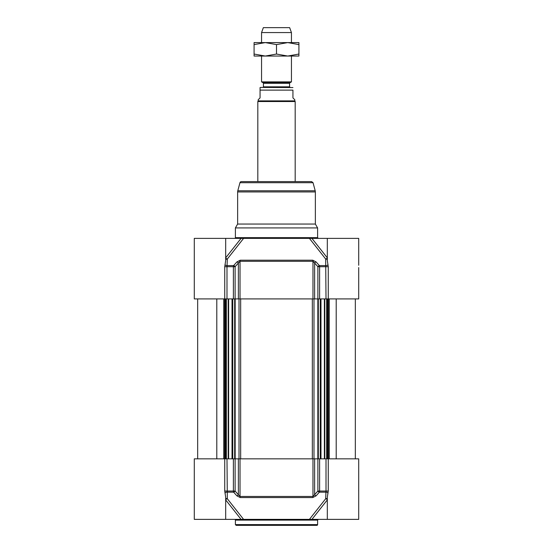<?xml version="1.0" encoding="UTF-8"?>
<svg xmlns="http://www.w3.org/2000/svg" width="553" height="553" viewBox="0 0 553 553"><rect width="100%" height="100%" fill="white"/><g stroke="black" fill="none" stroke-linecap="round" stroke-linejoin="round"><path stroke-width="0.83" d="M235.398 520.117L317.602 520.117L317.602 524.603A0.747 0.747 0 0 1 316.855 525.35L236.145 525.35L235.398 524.603L235.398 520.117A0.747 0.747 0 0 0 234.652 519.371M224.739 458.838L194.297 458.838L194.297 519.371L243.59 519.371L227.324 498.751L226.993 458.838L224.739 458.838L224.739 491.057L225.686 497.237L225.686 519.371M225.03 493.276A1.493 1.085 -18.4 0 1 227.041 492.17L233.629 492.17A1.493 0.747 -41.5 0 0 235.108 491.057L235.108 458.838L226.993 458.838M235.108 458.838L238.371 458.838L238.371 494.728L235.108 491.057L224.739 491.057M233.387 458.838L233.387 491.057A1.493 0.747 90 0 0 233.629 492.17L236.905 495.841L240.251 497.562L312.749 497.562L316.095 495.841A1.493 0.747 41.7 0 1 314.629 494.728L314.629 458.838L317.892 458.838L317.892 491.057L312.97 496.456L240.03 496.456L240.03 458.838L238.371 458.838M240.03 458.838L312.97 458.838L312.97 496.456A1.493 0.677 -90 0 1 312.749 497.562M314.629 458.838L312.97 458.838M327.314 497.569L327.314 519.371L358.703 519.371L358.703 458.838L317.892 458.838M327.314 519.371L311.933 519.371L327.355 499.857M327.314 497.244L328.261 491.057L328.261 458.838M322.378 519.371L321.86 519.371M327.97 493.276A1.493 1.085 18.4 0 0 325.959 492.17L325.676 498.751L309.41 519.371L243.59 519.371M316.095 495.841L319.371 492.17L325.959 492.17L326.007 491.057L319.613 491.057L319.613 458.838M236.905 495.841A1.493 0.747 -41.7 0 0 238.371 494.728L240.03 496.456A1.493 0.677 90 0 0 240.251 497.562M309.41 519.371L311.933 519.371M327.314 498.82A1.493 1.272 -22.9 0 0 325.676 498.751A1.493 0.788 -141.7 0 1 327.314 499.794M317.892 491.057A1.493 0.747 41.5 0 0 319.371 492.17A1.493 0.747 -90 0 0 319.613 491.057L317.892 491.057M225.686 499.794A1.493 0.788 141.7 0 1 227.324 498.751A1.493 1.272 22.9 0 0 225.686 498.82M225.686 260.193L225.686 238.384L241.067 238.384L225.645 257.898M225.686 238.384L194.297 238.384L194.297 298.917L235.108 298.917L235.108 266.705A1.493 0.747 -138.5 0 0 233.629 265.592L227.041 265.592L227.324 259.011L243.59 238.384L309.41 238.384L325.676 259.011L326.007 298.917L358.703 298.917L358.703 267.534M317.892 298.917L314.629 298.917L314.629 263.034L317.892 266.705L317.892 298.917L326.007 298.917M226.993 298.917L226.993 266.705L235.108 266.705L238.371 263.034L238.371 298.917L235.108 298.917M312.749 260.2A1.493 0.677 -90 0 1 312.97 261.306L312.97 298.917L240.03 298.917L240.03 261.306L312.97 261.306L314.629 263.034A1.493 0.747 138.3 0 1 316.095 261.922L312.749 260.2L240.251 260.2L236.905 261.922L233.629 265.592A1.493 0.747 90 0 0 233.387 266.705L233.387 298.917M235.398 227.926L237.638 224.041L315.362 224.041L317.602 227.926L235.398 227.926L235.398 237.638A0.747 0.747 0 0 1 234.652 238.384M239.961 182.704L313.039 182.704L311.595 181.591L241.405 181.591A1.493 1.493 0 0 0 239.961 182.704L237.79 190.785A4.486 4.486 0 0 0 237.638 191.946L237.638 224.041M225.686 260.511L224.739 266.705L224.739 298.917M328.261 298.917L328.261 266.705L327.314 260.518L327.314 238.384L358.703 238.384L358.703 265.288M327.355 257.898L311.933 238.384L327.314 238.384M327.97 264.486A1.493 1.085 161.6 0 1 325.959 265.592L319.371 265.592L316.095 261.922M319.613 298.917L319.613 266.705A1.493 0.747 -90 0 0 319.371 265.592A1.493 0.747 138.5 0 0 317.892 266.705L328.261 266.705M312.97 298.917L314.629 298.917M236.905 261.922A1.493 0.747 -138.3 0 1 238.371 263.034L240.03 261.306A1.493 0.677 90 0 1 240.251 260.2M238.371 298.917L240.03 298.917M243.59 238.384L241.067 238.384M225.686 258.942A1.493 1.272 157.1 0 0 227.324 259.011A1.493 0.788 38.3 0 1 225.686 257.961M225.03 264.486A1.493 1.085 -161.6 0 0 227.041 265.592L226.993 266.705L224.739 266.705M327.314 257.961A1.493 0.788 -38.3 0 1 325.676 259.011A1.493 1.272 -157.1 0 0 327.314 258.942M311.933 238.384L309.41 238.384M355.337 458.838L355.337 298.917L355.337 458.838M262.827 87.436A0.594 0.594 0 0 0 263.422 86.835L263.422 83.296A0.594 0.594 0 0 0 263.124 82.777L261.555 81.872L291.445 81.872L291.445 56.047L261.555 56.047L261.555 81.872M292.938 87.561L260.885 87.436A2.689 2.689 0 0 0 260.062 87.561L260.062 97.895L258.189 99.761L258.189 100.888L294.811 100.888L294.811 99.761L292.938 97.895L292.938 90.125C292.938 86.337 292.938 86.337 292.938 90.125C292.938 86.337 292.938 86.337 292.938 90.125L260.062 90.125L260.062 87.561M258.189 100.888L257.816 101.531L295.184 101.531L295.184 181.591M257.816 101.531L257.816 181.591M291.445 32.579L289.654 27.65L263.346 27.65L261.555 32.579L291.445 32.579L291.445 42.595L287.712 42.595L298.917 42.595L298.917 44.599L287.712 42.595L276.5 44.599L265.288 42.595L287.712 42.595M261.555 32.579L261.555 42.595L265.288 42.595L254.083 44.599L254.083 42.595L265.288 42.595M298.917 56.047L287.712 56.047L298.917 54.042L298.917 56.047M265.288 56.047L254.083 56.047L254.083 54.042L265.288 56.047L276.5 54.042L287.712 56.047M298.917 54.042L298.917 44.599M276.5 54.042L276.5 44.599M254.083 54.042L254.083 44.599M317.602 524.603L235.398 524.603M326.007 458.838L326.007 491.057L328.261 491.057M225.645 499.857L241.067 519.371M237.638 191.946L315.362 191.946L315.362 224.041M237.79 190.785L315.21 190.785L315.362 191.946M317.602 227.926L317.602 237.638L235.398 237.638M336.203 458.838L336.203 298.917M329.263 458.838L329.263 298.917M328.323 458.838L328.323 298.917M327.943 458.838L327.943 298.917M327.528 458.838L327.528 298.917M326.692 458.838L326.692 298.917M324.798 458.838L324.798 298.917M324.383 458.838L324.383 298.917M320.235 458.838L320.235 298.917M318.321 458.838L318.321 298.917M317.83 458.838L317.83 298.917M313.986 458.838L313.986 298.917M312.327 458.838L312.327 298.917M240.673 458.838L240.673 298.917M239.014 458.838L239.014 298.917M235.17 458.838L235.17 298.917M234.679 458.838L234.679 298.917M232.765 458.838L232.765 298.917M228.617 458.838L228.617 298.917M228.202 458.838L228.202 298.917M226.308 458.838L226.308 298.917M225.472 458.838L225.472 298.917M225.057 458.838L225.057 298.917M224.677 458.838L224.677 298.917M223.737 458.838L223.737 298.917M216.797 458.838L216.797 298.917M263.422 83.296L289.578 83.296L289.876 82.777L263.124 82.777M289.578 83.296L289.578 86.835L263.422 86.835M317.602 520.117L318.348 519.371M358.703 490.228L358.648 490.629L358.703 490.228M313.039 182.704L315.21 190.785M317.602 237.638L318.348 238.384M326.643 458.838L326.643 298.917M320.982 458.838L320.982 298.917M232.018 458.838L232.018 298.917M226.357 458.838L226.357 298.917M197.663 458.838L197.663 298.917M289.876 82.777L291.445 81.872M289.578 86.835L290.173 87.436M294.811 100.888L295.184 101.531"/></g></svg>
